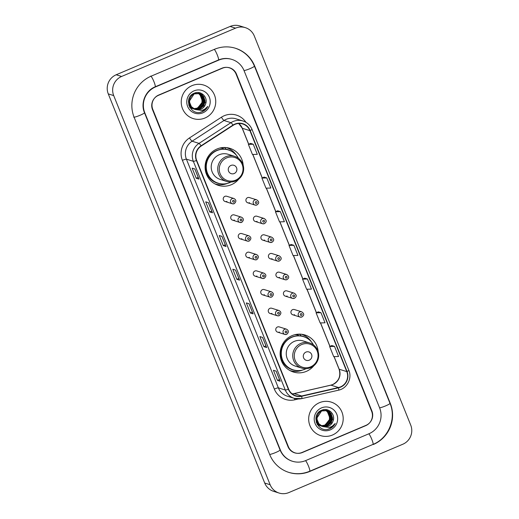 <?xml version="1.0" encoding="UTF-8"?>
<svg xmlns="http://www.w3.org/2000/svg" width="519" height="519" viewBox="0 0 519 519"><rect width="100%" height="100%" fill="white"/><g stroke="black" fill="none" stroke-linecap="round" stroke-linejoin="round"><path stroke-width="0.78" d="M318.192 351.785A19.398 19.028 107.4 0 0 304.977 334.995A19.398 19.028 107.4 0 0 292.009 335.65A19.398 19.028 107.4 0 0 280.143 354.471A19.398 19.028 107.4 0 0 293.404 372.019A19.398 19.028 107.4 0 0 306.366 371.364A19.398 19.028 107.4 0 0 313.826 365.739M290.88 371.02A19.398 19.028 107.4 0 0 292.904 371.234M243.158 165.133A19.398 19.028 107.4 0 0 229.943 148.343A19.398 19.028 107.4 0 0 216.974 148.998A19.398 19.028 107.4 0 0 205.109 167.819A19.398 19.028 107.4 0 0 218.369 185.367A19.398 19.028 107.4 0 0 231.331 184.712A19.398 19.028 107.4 0 0 238.792 179.087M215.846 184.375A19.398 19.028 107.4 0 0 217.87 184.582M234.192 203.675A2.744 2.692 -72.6 0 1 230.481 201.281A2.744 2.692 -72.6 0 1 233.991 198.53L226.732 196.26A2.744 2.692 107.4 0 0 223.222 199.017A2.744 2.692 107.4 0 0 226.933 201.404M241.692 222.34A2.744 2.692 -72.6 0 1 237.981 219.946A2.744 2.692 -72.6 0 1 241.497 217.195L234.238 214.924A2.744 2.692 107.4 0 0 230.721 217.682A2.744 2.692 107.4 0 0 234.432 220.069M249.198 241.004A2.744 2.692 -72.6 0 1 245.487 238.61A2.744 2.692 -72.6 0 1 248.997 235.86L241.744 233.589A2.744 2.692 107.4 0 0 238.227 236.346A2.744 2.692 107.4 0 0 241.938 238.734M256.697 259.669A2.744 2.692 -72.6 0 1 252.987 257.281A2.744 2.692 -72.6 0 1 256.503 254.524L249.243 252.253A2.744 2.692 107.4 0 0 245.727 255.011A2.744 2.692 107.4 0 0 249.438 257.398M264.203 278.333A2.744 2.692 -72.6 0 1 260.493 275.946A2.744 2.692 -72.6 0 1 264.009 273.189L256.749 270.918A2.744 2.692 107.4 0 0 253.233 273.675A2.744 2.692 107.4 0 0 256.944 276.063M271.709 296.998A2.744 2.692 -72.6 0 1 267.999 294.61A2.744 2.692 -72.6 0 1 271.508 291.853L264.249 289.583A2.744 2.692 107.4 0 0 260.739 292.34A2.744 2.692 107.4 0 0 264.45 294.727M279.209 315.662A2.744 2.692 -72.6 0 1 275.498 313.275A2.744 2.692 -72.6 0 1 279.014 310.518L271.755 308.247A2.744 2.692 107.4 0 0 268.239 311.004A2.744 2.692 107.4 0 0 271.95 313.398M286.715 334.327A2.744 2.692 -72.6 0 1 283.004 331.939A2.744 2.692 -72.6 0 1 286.514 329.182L279.254 326.912A2.744 2.692 107.4 0 0 275.745 329.669A2.744 2.692 107.4 0 0 279.456 332.063M301.883 316.973A2.744 2.692 -72.6 0 1 298.172 314.579A2.744 2.692 -72.6 0 1 301.688 311.822L294.429 309.558A2.744 2.692 107.4 0 0 290.912 312.315A2.744 2.692 107.4 0 0 294.623 314.702M294.383 298.308A2.744 2.692 -72.6 0 1 290.672 295.914A2.744 2.692 -72.6 0 1 294.182 293.157L286.923 290.893A2.744 2.692 107.4 0 0 283.413 293.644A2.744 2.692 107.4 0 0 287.124 296.038M271.872 242.308A2.744 2.692 -72.6 0 1 268.161 239.921A2.744 2.692 -72.6 0 1 271.671 237.164L264.418 234.893A2.744 2.692 107.4 0 0 260.901 237.65A2.744 2.692 107.4 0 0 264.612 240.044M256.866 204.979A2.744 2.692 -72.6 0 1 253.155 202.592A2.744 2.692 -72.6 0 1 256.665 199.834L249.405 197.564A2.744 2.692 107.4 0 0 245.896 200.321A2.744 2.692 107.4 0 0 249.607 202.708M264.366 223.644A2.744 2.692 -72.6 0 1 260.655 221.256A2.744 2.692 -72.6 0 1 264.171 218.499L256.911 216.228A2.744 2.692 107.4 0 0 253.395 218.986A2.744 2.692 107.4 0 0 257.106 221.379M279.371 260.979A2.744 2.692 -72.6 0 1 275.66 258.585A2.744 2.692 -72.6 0 1 279.177 255.828L271.917 253.557A2.744 2.692 107.4 0 0 268.401 256.315A2.744 2.692 107.4 0 0 272.112 258.709M286.877 279.644A2.744 2.692 -72.6 0 1 283.166 277.25A2.744 2.692 -72.6 0 1 286.683 274.493L279.423 272.228A2.744 2.692 107.4 0 0 275.907 274.979A2.744 2.692 107.4 0 0 279.618 277.373M296.641 334.346A17.75 17.412 -72.6 0 1 298.153 334.632M221.607 147.694A17.75 17.412 -72.6 0 1 223.118 147.98M229.087 148.7A19.398 19.028 107.4 0 0 227.303 147.72M304.121 335.352A19.398 19.028 107.4 0 0 302.337 334.372M371.643 411.314L236.067 74.061A10.977 10.769 107.4 0 0 222.009 68.19L158.717 95.035A10.977 10.769 107.4 0 0 152.787 109.386L288.356 446.638A10.977 10.769 107.4 0 0 302.415 452.503L365.713 425.658A10.977 10.769 107.4 0 0 371.643 411.314M305.665 460.593L368.964 433.748A19.761 19.385 107.4 0 0 379.636 407.921L244.066 70.668A19.761 19.385 107.4 0 0 231.974 59.438A19.761 19.385 107.4 0 0 218.758 60.107L155.466 86.952A19.761 19.385 107.4 0 0 144.788 112.772L280.364 450.025A19.761 19.385 107.4 0 0 292.457 461.261A19.761 19.385 107.4 0 0 305.665 460.593M402.815 444.232A14.636 14.357 107.4 0 0 410.724 425.106L254.291 35.967A14.636 14.357 107.4 0 0 235.548 28.143L121.615 76.462A14.636 14.357 107.4 0 0 113.706 95.593L270.139 484.733A14.636 14.357 107.4 0 0 288.882 492.557L402.815 444.232M245.331 27.65L239.901 25.95A14.636 14.357 107.4 0 0 230.118 26.443L116.185 74.768A14.636 14.357 107.4 0 0 108.276 93.894L264.709 483.033A14.636 14.357 107.4 0 0 273.669 491.35L279.099 493.05M373.297 444.524A31.471 30.874 107.4 0 0 390.301 403.399L254.725 66.147A31.471 30.874 107.4 0 0 235.464 48.261A31.471 30.874 107.4 0 0 214.425 49.324L151.133 76.17A31.471 30.874 107.4 0 0 134.129 117.294L269.705 454.547A31.471 30.874 107.4 0 0 288.966 472.439A31.471 30.874 107.4 0 0 309.999 471.375L372.96 444.42M191.991 85.654A17.568 17.231 107.4 0 0 181.241 102.704A17.568 17.231 107.4 0 0 193.25 118.598A17.568 17.231 107.4 0 0 204.992 118.001A17.568 17.231 107.4 0 0 215.735 100.958A17.568 17.231 107.4 0 0 203.733 85.064A17.568 17.231 107.4 0 0 191.991 85.654A17.568 17.231 107.4 0 0 181.241 102.704A17.568 17.231 107.4 0 0 193.25 118.598A17.568 17.231 107.4 0 0 204.992 118.001A17.568 17.231 107.4 0 0 215.735 100.958A17.568 17.231 107.4 0 0 203.733 85.064A17.568 17.231 107.4 0 0 191.991 85.654M319.438 402.692A17.568 17.231 107.4 0 0 308.688 419.741A17.568 17.231 107.4 0 0 320.697 435.636A17.568 17.231 107.4 0 0 332.439 435.039A17.568 17.231 107.4 0 0 343.189 417.996A17.568 17.231 107.4 0 0 331.18 402.102A17.568 17.231 107.4 0 0 319.438 402.692A17.568 17.231 107.4 0 0 308.688 419.741A17.568 17.231 107.4 0 0 320.697 435.636A17.568 17.231 107.4 0 0 332.439 435.039A17.568 17.231 107.4 0 0 343.189 417.996A17.568 17.231 107.4 0 0 331.18 402.102A17.568 17.231 107.4 0 0 319.438 402.692M234.912 124.385A11.71 11.489 -72.6 0 1 249.905 130.645L346.776 371.604A11.71 11.489 -72.6 0 1 338.531 387.531L301.688 395.978A11.71 11.489 -72.6 0 1 288.609 389.101L196.675 160.397A11.71 11.489 -72.6 0 1 201.216 146.047L233.128 125.332A11.71 11.489 -72.6 0 1 234.912 124.385M234.802 124.112A12.002 11.775 107.4 0 0 232.973 125.085L201.061 145.8A12.002 11.775 107.4 0 0 196.403 160.514L288.343 389.211A12.002 11.775 107.4 0 0 301.747 396.263L338.589 387.816A12.002 11.775 107.4 0 0 347.042 371.494L250.177 130.529A12.002 11.775 107.4 0 0 234.802 124.112M331.816 345.544L334.508 346.381L329.643 346.523L331.816 345.544M320.963 312.691L316.097 312.834L320.165 322.941L325.024 322.799L320.963 312.691L318.257 311.861M307.417 279.001L302.558 279.144L306.619 289.252L311.478 289.109L307.417 279.001L304.711 278.171M250.554 143.393L253.24 144.237L248.38 144.373L250.554 143.393M266.785 177.926L261.926 178.069L265.988 188.176L270.847 188.034L266.785 177.926L264.08 177.096M277.646 210.779L280.331 211.616L275.466 211.758L277.646 210.779M293.871 245.305L289.012 245.448L293.073 255.556L297.938 255.413L293.871 245.305L291.165 244.475M365.979 425.346A10.977 10.769 107.4 0 0 371.909 411.003L236.469 74.087A10.977 10.769 107.4 0 0 222.411 68.216L158.451 95.347A10.977 10.769 107.4 0 0 152.521 109.691L287.961 446.606A10.977 10.769 107.4 0 0 302.013 452.477L365.979 425.346M266.662 347.555L263.944 346.705L259.883 336.597L262.595 337.447L266.662 347.555A2.926 0.363 -21.9 0 1 266.61 347.516A2.926 0.363 -21.9 0 0 266.61 347.516L262.556 337.434L266.61 347.516M280.202 381.244L277.49 380.395L273.429 370.287L276.14 371.137L280.202 381.244A2.926 0.363 -21.9 0 1 280.15 381.206A2.926 0.363 -21.9 0 0 280.15 381.206L276.102 371.124L280.15 381.206M226.024 246.48L223.313 245.63L219.252 235.522L221.963 236.372L226.024 246.48A2.926 0.363 -21.9 0 1 225.979 246.441L221.924 236.359L225.973 246.434A2.926 0.363 -21.9 0 0 225.979 246.441M212.485 212.79L209.767 211.94L205.706 201.833L208.417 202.682L212.485 212.79A2.926 0.363 -21.9 0 1 212.433 212.751L208.379 202.669L212.427 212.738A2.926 0.363 -21.9 0 0 212.433 212.751M198.939 179.094L196.227 178.251L192.16 168.143L194.878 168.986L198.939 179.094A2.926 0.363 -21.9 0 1 198.887 179.055A2.926 0.363 -21.9 0 0 198.887 179.055L194.839 168.973M253.116 313.865L250.405 313.015L246.337 302.908L249.055 303.758L253.116 313.865A2.926 0.363 -21.9 0 1 253.064 313.826L249.01 303.745L253.064 313.813A2.926 0.363 -21.9 0 0 253.064 313.826M239.57 280.169L236.859 279.319L232.797 269.212L235.509 270.062L239.57 280.169A2.926 0.363 -21.9 0 1 239.519 280.13A2.926 0.363 -21.9 0 0 239.519 280.13L235.47 270.049L239.519 280.13M329.643 346.523L333.704 356.631L338.57 356.488L334.508 346.381M275.466 211.758L279.533 221.866L284.393 221.723L280.331 211.616M248.38 144.373L252.442 154.48L257.307 154.344L253.24 144.237M236.859 279.319L238.857 278.476M250.405 313.015L252.396 312.166M196.227 178.251L198.226 177.401M209.767 211.94L211.765 211.09M223.313 245.63L225.311 244.786M277.49 380.395L279.488 379.551M263.944 346.705L265.942 345.862M289.012 245.448L291.185 244.468M261.926 178.069L264.1 177.083M302.558 279.144L304.731 278.158M316.097 312.834L318.277 311.854M198.524 93.297L199.737 94.088L202.657 101.659L197.525 108.186L193.678 108.782M191.894 108.439L189.857 107.478M198.407 93.284L201.93 97.215L202.027 103.197L197.311 108.121L193.581 108.724M191.686 108.367L189.922 107.582M198.972 93.368L200.6 94.354L203.519 101.925L198.388 108.458L194.087 109.003M192.757 108.705L189.441 106.719M198.861 93.349L202.455 96.768L203.247 102.185L198.167 108.387L194.093 108.964M192.549 108.64L189.571 106.972M199.413 93.465L201.463 94.627L204.382 102.198L199.244 108.724L194.495 109.198M193.619 108.977L191.05 107.641L188.747 104.896M199.302 93.439L203.909 98.487L203.532 104.267L199.03 108.659L194.781 109.211M193.412 108.912L188.942 105.519M195.073 109.425L195.404 109.535L195.073 109.425C188.125 107.452 187.69 96.372 194.417 93.894L199.847 93.589L202.326 94.893L205.245 102.464L200.107 108.996L194.917 109.366M194.482 109.243L191.913 107.907L188.708 100.245L189.273 98.059M192.205 94.38L193.555 93.628L198.985 93.316M199.77 93.563L203.61 96.404L205.122 101.036L203.708 105.785L199.893 108.925L194.904 109.347M194.268 109.178L190.051 106.155L188.429 101.205M205.505 104.196C208.541 97.475 200.996 90.202 194.554 93.083C182.682 97.183 190.129 116.405 201.696 111.916L202.267 111.695C204.726 110.618 206.562 108.867 207.775 106.44C206.179 108.516 204.11 109.846 201.56 110.443L195.404 109.535L200.872 109.237C203.13 108.224 204.674 106.544 205.505 104.196C204.246 106.914 202.663 108.588 200.756 109.198L196.059 109.678M195.345 109.515L190.797 106.259L189.292 101.25L194.203 93.829L199.633 93.517M194.074 90.844A11.931 11.703 107.4 0 0 187.625 106.434A11.931 11.703 107.4 0 0 202.903 112.818A11.931 11.703 107.4 0 0 209.352 97.222A11.931 11.703 107.4 0 0 194.074 90.844M207.775 106.44L202.17 111.663L200.334 112.24M234.192 173.528A4.392 4.308 107.4 0 0 236.567 167.786A4.392 4.308 107.4 0 0 230.942 165.438A4.392 4.308 107.4 0 0 228.568 171.179A4.392 4.308 107.4 0 0 234.192 173.528M234.588 156.31L228.088 154.279A13.176 12.923 107.4 0 0 211.22 167.507A13.176 12.923 107.4 0 0 220.225 179.425L226.725 181.462C229.729 182.364 232.694 182.214 235.607 181.014C239.285 179.366 241.77 176.616 243.061 172.762C243.904 169.979 243.865 167.215 242.944 164.471C241.439 160.41 238.656 157.692 234.588 156.31A13.176 12.923 107.4 0 0 217.721 169.538A13.176 12.923 107.4 0 0 226.725 181.462M238.409 158.256A17.38 17.049 107.4 0 0 228.529 150.01A17.38 17.049 107.4 0 0 216.91 150.594A17.38 17.049 107.4 0 0 206.27 167.462A17.38 17.049 107.4 0 0 218.155 183.188A17.38 17.049 107.4 0 0 229.774 182.604A17.38 17.049 107.4 0 0 230.974 182.039M228.529 150.01L228.256 149.92A17.38 17.049 107.4 0 0 216.637 150.51A17.38 17.049 107.4 0 0 205.998 167.378A17.38 17.049 107.4 0 0 217.883 183.103L218.155 183.188M223.306 148.44A17.38 17.049 107.4 0 0 219.777 148.058M227.549 183.369A19.028 18.665 -72.6 0 1 215.015 183.934A19.028 18.665 -72.6 0 1 214.963 183.921L215.015 183.934M223.598 149.161L222.943 147.545M224.253 147.493L226.213 149.2A17.549 17.211 107.4 0 1 231.377 151.198M221.178 183.836A17.549 17.211 107.4 0 1 208.223 156.829L208.048 156.673M226.375 147.61L226.323 147.591A19.028 18.665 -72.6 0 1 226.375 147.61A19.028 18.665 -72.6 0 1 236.353 155.213M309.227 360.18A4.392 4.308 107.4 0 0 311.601 354.438A4.392 4.308 107.4 0 0 305.976 352.09A4.392 4.308 107.4 0 0 303.602 357.831A4.392 4.308 107.4 0 0 309.227 360.18M309.622 342.962L303.115 340.931A13.176 12.923 107.4 0 0 286.254 354.159A13.176 12.923 107.4 0 0 295.259 366.077L301.76 368.114C304.763 369.015 307.728 368.866 310.641 367.666C314.319 366.018 316.804 363.268 318.095 359.414C318.938 356.631 318.9 353.867 317.978 351.123C316.473 347.062 313.69 344.344 309.622 342.962A13.176 12.923 107.4 0 0 292.755 356.19A13.176 12.923 107.4 0 0 301.76 368.114M313.444 344.908A17.38 17.049 107.4 0 0 303.563 336.656A17.38 17.049 107.4 0 0 291.938 337.246A17.38 17.049 107.4 0 0 281.304 354.114A17.38 17.049 107.4 0 0 293.19 369.839A17.38 17.049 107.4 0 0 304.809 369.256A17.38 17.049 107.4 0 0 306.009 368.691M303.563 336.656L303.291 336.572A17.38 17.049 107.4 0 0 291.672 337.162A17.38 17.049 107.4 0 0 281.032 354.029A17.38 17.049 107.4 0 0 292.917 369.755L293.19 369.839M298.341 335.092A17.38 17.049 107.4 0 0 294.811 334.71M302.583 370.021A19.028 18.665 -72.6 0 1 290.05 370.585A19.028 18.665 -72.6 0 1 289.998 370.572L290.05 370.585M298.633 335.812L297.977 334.197M299.288 334.139L301.247 335.851A17.549 17.211 107.4 0 1 306.411 337.85M296.213 370.488A17.549 17.211 107.4 0 1 283.257 343.481L283.082 343.325M301.403 334.262L301.357 334.242A19.028 18.665 -72.6 0 1 301.403 334.262A19.028 18.665 -72.6 0 1 311.387 341.865M325.971 410.334L327.191 411.126L330.103 418.697L324.972 425.223L321.131 425.82M319.347 425.476L317.304 424.516M325.854 410.321L329.377 414.253L329.474 420.234L324.758 425.158L321.027 425.762M319.133 425.405L317.369 424.62M326.419 410.406L328.047 411.392L330.966 418.963L325.835 425.496L321.533 426.041M320.204 425.742L316.888 423.757M326.308 410.386L329.902 413.805L330.694 419.222L325.621 425.424L321.54 426.002M319.996 425.677L317.018 424.01M326.86 410.503L328.91 411.664L331.829 419.235L326.698 425.762L321.942 426.235M321.066 426.015L318.497 424.678L316.194 421.928M326.749 410.477L331.356 415.524L330.986 421.305L326.477 425.697L322.228 426.248M320.859 425.943L316.389 422.557M322.526 426.462L322.857 426.573L322.526 426.462C315.571 424.49 315.143 413.409 321.864 410.931L327.294 410.626L329.773 411.93L332.692 419.501L327.554 426.034L322.364 426.404L327.34 425.963L331.161 422.823L332.569 418.074L331.064 413.442L327.217 410.6M321.929 426.281L319.36 424.944L316.155 417.282L316.72 415.096M319.652 411.418L321.002 410.665L326.438 410.354M321.715 426.216L317.505 423.193L315.883 418.243M332.958 421.233C335.988 414.512 328.443 407.24 322.001 410.12C310.128 414.22 317.576 433.443 329.15 428.954L329.721 428.733C332.179 427.656 334.009 425.904 335.222 423.478C333.626 425.554 331.557 426.884 329.007 427.481L322.857 426.573L328.319 426.274C330.577 425.262 332.121 423.582 332.958 421.233C331.693 423.952 330.11 425.619 328.203 426.235L323.506 426.715M322.792 426.553L318.244 423.296L316.739 418.288L321.65 410.866L327.08 410.555M321.521 407.882A11.931 11.703 107.4 0 0 315.078 423.472A11.931 11.703 107.4 0 0 330.356 429.855A11.931 11.703 107.4 0 0 336.799 414.259A11.931 11.703 107.4 0 0 321.521 407.882M335.222 423.478L329.617 428.7L327.781 429.278M235.055 48.131C244.177 51.193 250.625 57.181 254.42 66.095L389.996 403.347A5.858 0.727 158.1 0 1 385.831 405.793A5.858 0.727 158.1 0 1 379.597 407.811M389.996 403.347C396.6 418.658 388.484 438.289 373.012 444.4A5.858 0.876 -113 0 0 371.805 439.346A5.858 0.876 -113 0 0 368.827 433.806M373.012 444.4L309.713 471.246A5.858 0.876 -113 0 0 308.513 466.192A5.858 0.876 -113 0 0 305.529 460.651M269.659 454.443A5.858 0.727 -21.9 0 0 275.894 452.425A5.858 0.727 -21.9 0 0 280.059 449.979L144.483 112.727C140.312 103.112 145.489 90.617 155.175 86.822L218.473 59.977C222.794 58.199 227.153 57.979 231.565 59.309M133.72 117.171A5.858 0.727 -21.9 0 0 139.734 115.419A5.858 0.727 -21.9 0 0 144.483 112.727M150.724 76.04A5.858 0.876 67 0 1 153.838 81.431A5.858 0.876 67 0 1 155.175 86.822M214.289 49.383A5.858 0.876 67 0 1 217.357 55.144A5.858 0.876 67 0 1 218.473 59.977M254.42 66.095A5.858 0.727 158.1 0 1 250.255 68.54A5.858 0.727 158.1 0 1 244.021 70.565M264.709 483.033L270.139 484.733M108.276 93.894L113.706 95.593M116.185 74.768L121.615 76.462M230.118 26.443L235.548 28.143M389.977 403.295L390.301 403.399M309.661 471.265L309.999 471.375M254.401 66.049L254.725 66.147M280.039 449.928L280.364 450.025M144.464 112.675L144.788 112.772M155.129 86.848L155.466 86.952M218.421 60.003L218.758 60.107M338.531 387.531L330.934 385.156A11.71 11.489 107.4 0 0 339.173 369.23L334.106 356.618M292.191 393.876A11.71 11.489 107.4 0 0 294.085 393.603L330.934 385.156A6.585 1.109 -102.9 0 0 330.817 385.143L332.718 384.534C338.933 381.141 341.048 376.009 339.063 369.145A6.585 0.817 -21.9 0 0 339.173 369.23L346.776 371.604M249.905 130.645L242.308 128.264A11.71 11.489 107.4 0 0 238.727 123.49M298.321 398.994L294.766 399.805A18.295 17.951 -72.6 0 1 274.337 389.055L182.396 160.352A3.659 0.454 -21.9 0 1 186.405 159.151L193.353 161.325A14.636 14.357 -72.6 0 1 199.03 143.38L230.949 122.672A14.636 14.357 -72.6 0 1 242.963 120.992L236.015 118.819A14.636 14.357 107.4 0 0 224 120.499L192.082 141.213A14.636 14.357 107.4 0 0 186.405 159.151L278.346 387.855A14.636 14.357 107.4 0 0 287.305 396.172L294.254 398.345A14.636 14.357 -72.6 0 1 285.294 390.022L193.353 161.325A3.659 0.454 -21.9 0 0 196.403 160.514M232.973 125.085A3.659 0.461 57 0 0 230.949 122.672L224 120.499A3.659 0.461 -123 0 1 221.412 117.216A18.295 17.951 -72.6 0 1 245.961 122.322M288.343 389.211A3.659 0.454 158.1 0 1 285.294 390.022L278.346 387.855A3.659 0.454 -21.9 0 0 274.337 389.055M301.636 398.624A14.636 14.357 -72.6 0 1 294.254 398.345L301.701 398.631A3.659 0.616 77.1 0 1 301.636 398.624M301.747 396.263A3.659 0.616 77.1 0 1 301.701 398.631L338.544 390.178A3.659 0.616 77.1 0 1 338.485 390.178M182.396 160.352A18.295 17.951 -72.6 0 1 189.493 137.924A3.659 0.461 -123 0 0 192.082 141.213L199.03 143.38A3.659 0.461 57 0 1 201.061 145.8M338.589 387.816A3.659 0.616 77.1 0 1 338.544 390.178C347.049 388.517 352.356 378.28 348.852 370.319L251.987 129.354A3.659 0.454 158.1 0 1 250.177 130.529M347.042 371.494A3.659 0.454 -21.9 0 0 348.852 370.319M251.923 129.309A3.659 0.454 158.1 0 1 251.987 129.354C250.216 125.202 247.213 122.413 242.963 120.992M189.493 137.924L221.412 117.216M294.526 398.43A3.659 0.616 -102.9 0 0 294.766 399.805M301.688 395.978L294.085 393.603A6.585 1.109 -102.9 0 0 293.975 393.597L330.817 385.143M329.987 346.368L320.56 322.928M316.441 312.678L307.021 289.239M302.901 278.988L293.475 255.549M289.355 245.299L279.929 221.853M275.81 211.603L266.39 188.163M262.264 177.913L252.844 154.474M248.724 144.224L242.308 128.264A6.585 0.817 -21.9 0 1 242.191 128.18L238.701 123.496M235.62 180.177A12.106 11.872 107.4 0 0 242.152 164.361A12.106 11.872 107.4 0 0 226.66 157.893A12.106 11.872 107.4 0 0 220.121 173.709A12.106 11.872 107.4 0 0 235.62 180.177M310.647 366.829A12.106 11.872 107.4 0 0 317.187 351.013A12.106 11.872 107.4 0 0 301.695 344.545A12.106 11.872 107.4 0 0 295.155 360.361A12.106 11.872 107.4 0 0 310.647 366.829M255.848 201.716A0.915 0.895 107.4 0 0 255.354 202.916A0.915 0.895 107.4 0 0 256.529 203.403A0.915 0.895 107.4 0 0 257.022 202.209A0.915 0.895 107.4 0 0 255.848 201.716M263.354 220.38A0.915 0.895 107.4 0 0 262.861 221.581A0.915 0.895 107.4 0 0 264.028 222.067A0.915 0.895 107.4 0 0 264.521 220.873A0.915 0.895 107.4 0 0 263.354 220.38M270.853 239.045A0.915 0.895 107.4 0 0 270.36 240.245A0.915 0.895 107.4 0 0 271.534 240.732A0.915 0.895 107.4 0 0 272.027 239.538A0.915 0.895 107.4 0 0 270.853 239.045M278.359 257.716A0.915 0.895 107.4 0 0 277.866 258.91A0.915 0.895 107.4 0 0 279.034 259.396A0.915 0.895 107.4 0 0 279.527 258.203A0.915 0.895 107.4 0 0 278.359 257.716M285.865 276.38A0.915 0.895 107.4 0 0 285.366 277.574A0.915 0.895 107.4 0 0 286.54 278.061A0.915 0.895 107.4 0 0 287.033 276.867A0.915 0.895 107.4 0 0 285.865 276.38M293.365 295.045A0.915 0.895 107.4 0 0 292.872 296.239A0.915 0.895 107.4 0 0 294.039 296.725A0.915 0.895 107.4 0 0 294.539 295.532A0.915 0.895 107.4 0 0 293.365 295.045M300.871 313.71A0.915 0.895 107.4 0 0 300.371 314.903A0.915 0.895 107.4 0 0 301.545 315.39A0.915 0.895 107.4 0 0 302.039 314.196A0.915 0.895 107.4 0 0 300.871 313.71M233.855 202.092A0.915 0.895 107.4 0 0 234.348 200.898A0.915 0.895 107.4 0 0 233.174 200.412A0.915 0.895 107.4 0 0 232.681 201.606A0.915 0.895 107.4 0 0 233.855 202.092M241.354 220.763A0.915 0.895 107.4 0 0 241.848 219.563A0.915 0.895 107.4 0 0 240.68 219.076A0.915 0.895 107.4 0 0 240.187 220.27A0.915 0.895 107.4 0 0 241.354 220.763M248.861 239.428A0.915 0.895 107.4 0 0 249.354 238.227A0.915 0.895 107.4 0 0 248.179 237.741A0.915 0.895 107.4 0 0 247.686 238.935A0.915 0.895 107.4 0 0 248.861 239.428M256.36 258.092A0.915 0.895 107.4 0 0 256.86 256.892A0.915 0.895 107.4 0 0 255.685 256.405A0.915 0.895 107.4 0 0 255.192 257.599A0.915 0.895 107.4 0 0 256.36 258.092M263.866 276.757A0.915 0.895 107.4 0 0 264.359 275.563A0.915 0.895 107.4 0 0 263.191 275.07A0.915 0.895 107.4 0 0 262.692 276.264A0.915 0.895 107.4 0 0 263.866 276.757M271.366 295.421A0.915 0.895 107.4 0 0 271.865 294.228A0.915 0.895 107.4 0 0 270.691 293.735A0.915 0.895 107.4 0 0 270.198 294.935A0.915 0.895 107.4 0 0 271.366 295.421M278.872 314.086A0.915 0.895 107.4 0 0 279.365 312.892A0.915 0.895 107.4 0 0 278.197 312.399A0.915 0.895 107.4 0 0 277.704 313.599A0.915 0.895 107.4 0 0 278.872 314.086M286.378 332.75A0.915 0.895 107.4 0 0 286.871 331.557A0.915 0.895 107.4 0 0 285.697 331.064A0.915 0.895 107.4 0 0 285.203 332.264A0.915 0.895 107.4 0 0 286.378 332.75M288.558 472.309C295.713 474.463 302.765 474.106 309.713 471.246M292.048 461.132C286.43 459.257 282.433 455.539 280.059 449.979M290.964 460.794L292.457 461.261M292.171 393.856L293.975 393.597M339.063 369.145L334.028 356.624M329.915 346.4L320.483 322.935M316.376 312.71L306.937 289.239M302.83 279.021L293.397 255.549M289.284 245.325L279.851 221.86M275.745 211.635L266.305 188.163M262.199 177.946L252.766 154.474M248.653 144.25L242.191 128.18M198.887 179.055L194.833 168.973M247.771 202.806L255.03 205.076L256.899 204.979C258.144 204.045 260.343 202.293 256.665 199.834M255.27 221.47L262.53 223.741L264.405 223.644C265.644 222.709 267.843 220.958 264.171 218.499M262.776 240.135L270.036 242.405L271.911 242.308C273.15 241.374 275.349 239.622 271.671 237.164M270.282 258.799L277.542 261.07L279.41 260.979C280.656 260.038 282.855 258.287 279.177 255.828M277.782 277.464L285.041 279.735L286.916 279.644C288.155 278.703 290.355 276.958 286.683 274.493M285.288 296.128L292.547 298.399L294.416 298.308C295.661 297.368 297.861 295.622 294.182 293.157M292.787 314.793L300.047 317.064L301.922 316.973C303.161 316.032 305.36 314.287 301.688 311.822M233.991 198.53C236.392 199.919 236.469 201.632 234.225 203.675L232.356 203.766L225.097 201.495M241.497 217.195C243.891 218.583 243.969 220.296 241.731 222.34L239.856 222.43L232.596 220.16M248.997 235.86C251.397 237.248 251.475 238.967 249.237 241.004L247.362 241.095L240.102 238.824M256.503 254.524C258.903 255.912 258.981 257.632 256.736 259.669L254.868 259.76L247.608 257.495M264.009 273.189C266.403 274.577 266.481 276.296 264.242 278.333L262.367 278.424L255.108 276.16M271.508 291.853C273.909 293.241 273.987 294.961 271.742 296.998L269.874 297.095L262.614 294.824M279.014 310.518C281.408 311.906 281.486 313.625 279.248 315.662L277.373 315.76L270.114 313.489M286.514 329.182C288.914 330.577 288.992 332.29 286.748 334.327L284.879 334.424L277.62 332.154"/></g></svg>
